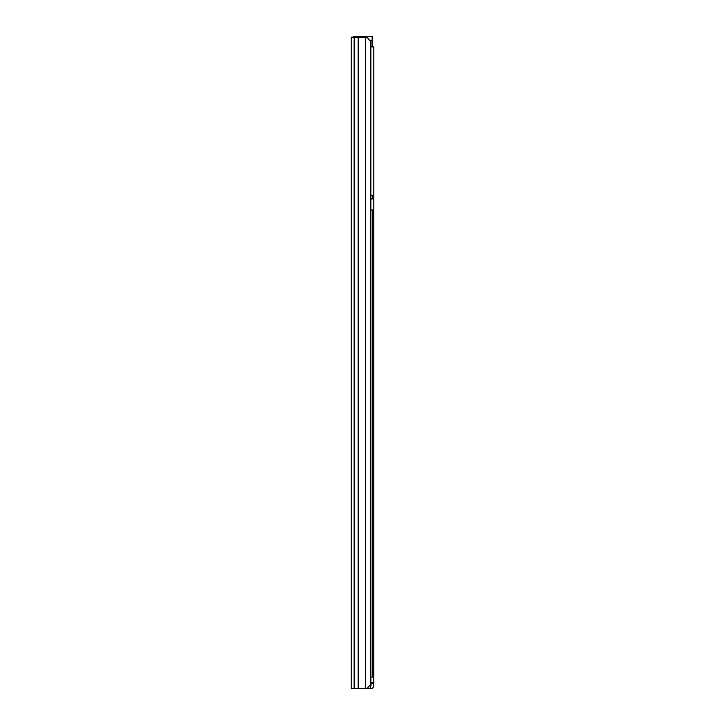 <?xml version="1.0" encoding="UTF-8"?>
<svg xmlns="http://www.w3.org/2000/svg" width="725" height="725" viewBox="0 0 725 725"><rect width="100%" height="100%" fill="white"/><g stroke="black" fill="none" stroke-linecap="round" stroke-linejoin="round"><path stroke-width="1.09" d="M351.208 37.165L351.208 688.75L366.841 688.75L370.856 684.164L370.856 41.76L366.841 37.165L351.208 37.165M370.049 40.836L372.133 40.836L372.133 36.25L353.41 36.25L353.41 37.165M372.133 46.898L372.133 40.836M369.243 685.995L370.248 685.995L370.575 688.75A3.208 3.208 0 0 0 373.792 685.542L373.792 683.43L371.037 683.43L371.037 682.877M370.856 46.898L373.792 46.898L373.792 683.43M370.248 685.995L370.575 685.995A0.462 0.462 0 0 0 371.037 685.542L371.037 683.43M373.792 682.877L370.856 682.877M370.248 688.75L366.841 688.75M370.856 209.978L372.324 209.978L372.324 677.096L370.856 677.096M370.856 198.958L372.324 198.958L372.324 195.288L370.856 195.288M365.427 37.165L365.427 688.75M358.449 37.165L358.449 688.75M358.132 37.165L358.132 688.75M354.144 37.165L354.144 688.75M367.901 687.527L367.901 688.75"/></g></svg>
